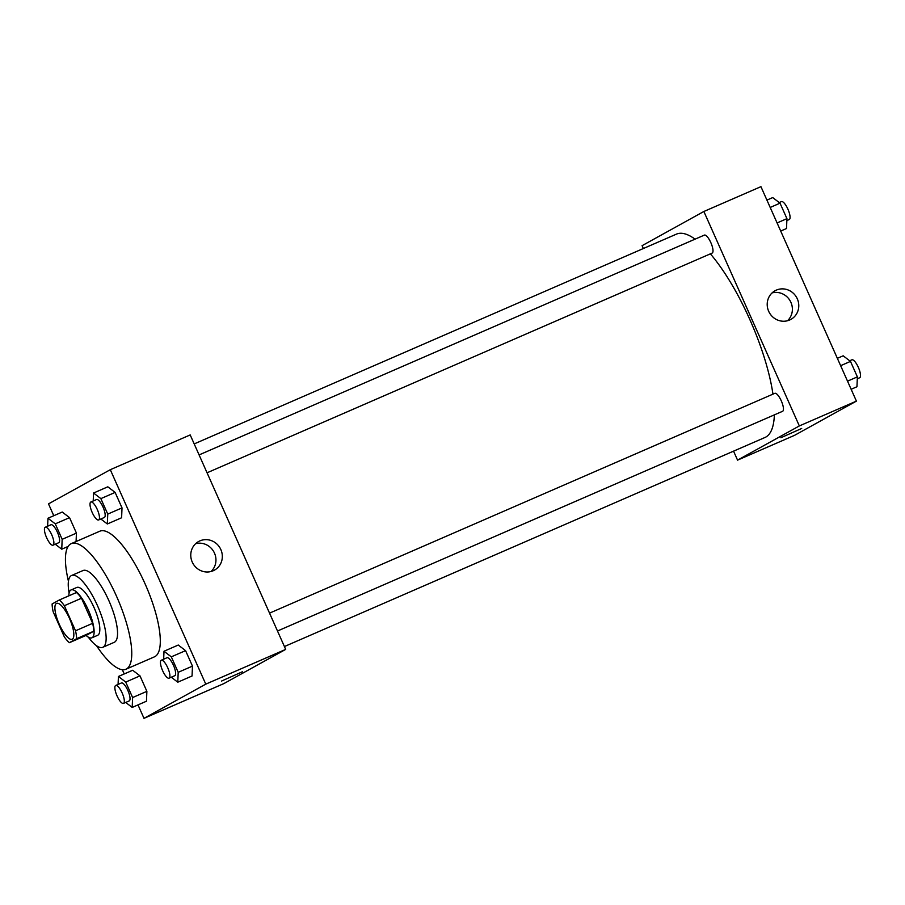 <?xml version="1.0" encoding="UTF-8"?>
<svg xmlns="http://www.w3.org/2000/svg" width="905" height="905" viewBox="0 0 905 905"><rect width="100%" height="100%" fill="white"/><g stroke="black" fill="none" stroke-linecap="round" stroke-linejoin="round"><path stroke-width="1.36" d="M72.321 639.202A19.571 5.86 66.5 0 1 72.174 639.269A19.571 5.86 66.5 0 1 58.995 623.669A19.571 5.86 66.5 0 1 56.563 603.386A19.571 5.86 66.5 0 1 69.628 618.737A19.571 5.86 66.5 0 1 72.321 639.202M75.522 630.785L64.357 605.705A25.261 7.568 66.5 0 0 59.357 599.97L52.128 603.963A25.261 7.568 66.5 0 0 53.203 611.882L64.368 636.95A25.261 7.568 66.5 0 0 69.368 642.686L76.597 638.692A25.261 7.568 66.5 0 0 75.522 630.785L92.649 623.33L81.484 598.25L64.357 605.705M69.368 642.686L86.495 635.242L93.713 631.238L76.597 638.692M59.357 599.97L76.472 592.515A25.261 7.568 66.5 0 1 81.484 598.25M92.649 623.33A25.261 7.568 66.5 0 1 93.713 631.238M86.066 635.423A26.098 7.817 -113.5 0 0 91.891 637.81A26.098 7.817 -113.5 0 0 88.656 610.762A26.098 7.817 -113.5 0 0 71.076 589.947A26.098 7.817 -113.5 0 0 68.848 595.841M71.076 589.947L76.789 587.469A26.098 7.817 66.5 0 1 94.211 607.934A26.098 7.817 66.5 0 1 97.797 635.231A26.098 7.817 66.5 0 1 97.604 635.321L91.891 637.81M88.317 637.154A39.141 11.72 -113.5 0 0 102.808 647.29A39.141 11.72 -113.5 0 0 97.944 606.723A39.141 11.72 -113.5 0 0 71.574 575.501A39.141 11.72 -113.5 0 0 69.119 593.013M102.808 647.29L114.222 642.324A39.141 11.72 -113.5 0 0 109.358 601.757A39.141 11.72 -113.5 0 0 83 570.546L71.574 575.501M96.484 645.684A68.497 20.51 -113.5 0 0 125.931 669.236A68.497 20.51 -113.5 0 0 117.412 598.25A68.497 20.51 -113.5 0 0 71.28 543.622A68.497 20.51 -113.5 0 0 68.441 581.225M71.28 543.622L99.822 531.212A68.497 20.51 66.5 0 1 145.558 584.935A68.497 20.51 66.5 0 1 154.993 656.566A68.497 20.51 66.5 0 1 154.472 656.826L125.931 669.236M138.001 704.905L143.997 718.344L205.774 684.146L110.297 469.695L48.508 503.881L53.78 515.726M122.345 669.723L124.223 673.942M125.705 702.45L132.198 707.427L146.463 701.217L146.882 691.341L139.992 675.865L132.684 670.266L118.419 676.476L118.08 684.418M55.262 544.222L61.755 549.199L62.162 539.323L76.439 533.124L76.077 541.541L76.439 533.124L69.549 517.649L62.241 512.038L47.965 518.248L47.637 526.201M100.84 518.995L107.333 523.972L121.609 517.773L122.017 507.897L115.127 492.422L107.819 486.811L93.554 493.021L93.215 500.974M171.283 677.223L177.787 682.2L192.052 675.99L192.471 666.114L185.57 650.638L178.274 645.039L163.997 651.249L163.669 659.191M143.997 718.344L223.897 683.58L285.686 649.394L190.197 434.932L110.297 469.695M192.233 562.039A16.358 15.6 -119 0 1 198.625 541.507A16.358 15.6 -119 0 1 220.198 548.26A16.358 15.6 -119 0 1 214.474 570.127A16.358 15.6 -119 0 1 192.233 562.039M285.686 649.394L205.774 684.146M211.057 571.508A16.358 15.6 61 0 0 213.818 551.79A16.358 15.6 61 0 0 195.661 543.667M221.533 681.058L242.382 671.77M774.363 414.875A110.896 33.214 66.5 0 1 765.8 437.081A110.896 33.214 66.5 0 1 764.94 437.5L284.408 646.543M194.202 443.914L676.465 234.124A110.896 33.214 66.5 0 1 695.074 239.158M710.368 253.841A110.896 33.214 66.5 0 1 772.961 394.139M277.496 631.011L782.621 411.277A9.785 2.93 -113.5 0 0 781.411 401.141A9.785 2.93 -113.5 0 0 774.816 393.336A9.785 2.93 -113.5 0 0 774.748 393.37M199.1 454.91L704.373 235.108A9.785 2.93 66.5 0 1 710.911 242.789A9.785 2.93 66.5 0 1 712.258 253.015A9.785 2.93 66.5 0 1 712.178 253.061L207.053 472.795M737.552 460.136L799.341 425.938L703.864 211.487L760.935 186.656L856.413 401.119L794.624 435.305L737.552 460.136L733.559 451.154M643.342 248.524L642.075 245.674L703.864 211.487M789.646 319.997A16.358 15.6 -119 0 1 768.99 311.954A16.358 15.6 -119 0 1 775.065 290.743A16.358 15.6 -119 0 1 796.649 297.507A16.358 15.6 -119 0 1 790.913 319.375A16.358 15.6 -119 0 1 789.646 319.997M856.413 401.119L799.341 425.938M780.845 437.749L801.706 428.461M787.497 320.743A16.358 15.6 61 0 0 790.257 301.037A16.358 15.6 61 0 0 772.101 292.903M851.141 389.274L856.956 386.752L857.374 376.876L850.485 361.4L843.177 355.801L837.363 358.323M857.374 376.876L847.533 381.152M850.485 361.4L840.643 365.677M849.671 360.778L851.865 359.817A9.785 2.93 66.5 0 1 858.404 367.498A9.785 2.93 66.5 0 1 859.75 377.724A9.785 2.93 66.5 0 1 859.671 377.758L857.295 378.799M780.698 231.058L786.513 228.524L786.931 218.648L780.031 203.173L772.723 197.573L766.92 200.096M786.931 218.648L777.09 222.935M780.031 203.173L770.189 207.46M779.228 202.55L781.422 201.6A9.785 2.93 66.5 0 1 787.961 209.27A9.785 2.93 66.5 0 1 789.307 219.508A9.785 2.93 66.5 0 1 789.228 219.542L786.841 220.582M177.787 682.2L178.195 672.325L171.305 656.849L163.997 651.249M161.282 660.231L166.984 657.754A9.785 2.93 66.5 0 1 173.522 665.424A9.785 2.93 66.5 0 1 174.869 675.662A9.785 2.93 66.5 0 1 174.789 675.696L169.088 678.173A9.785 2.93 66.5 0 1 162.493 670.379A9.785 2.93 66.5 0 1 161.282 660.231A9.785 2.93 66.5 0 1 167.81 667.913A9.785 2.93 66.5 0 1 169.167 678.139A9.785 2.93 66.5 0 1 169.088 678.173M192.052 675.99L192.471 666.114L178.195 672.325M192.471 666.114L185.57 650.638L171.305 656.849M185.57 650.638L178.274 645.039M107.333 523.972L107.752 514.097L100.862 498.621L93.554 493.021M90.839 502.015L96.541 499.526A9.785 2.93 66.5 0 1 103.08 507.207A9.785 2.93 66.5 0 1 104.426 517.434A9.785 2.93 66.5 0 1 104.347 517.468L98.645 519.956A9.785 2.93 66.5 0 1 92.05 512.151A9.785 2.93 66.5 0 1 90.839 502.015A9.785 2.93 66.5 0 1 97.367 509.685A9.785 2.93 66.5 0 1 98.713 519.923A9.785 2.93 66.5 0 1 98.645 519.956M121.609 517.773L122.017 507.897L107.752 514.097M122.017 507.897L115.127 492.422L100.862 498.621M115.127 492.422L107.819 486.811M132.198 707.427L132.616 697.551L125.727 682.076L118.419 676.476M115.693 685.458L121.406 682.981A9.785 2.93 66.5 0 1 127.933 690.651A9.785 2.93 66.5 0 1 129.279 700.889A9.785 2.93 66.5 0 1 129.211 700.923L123.499 703.4A9.785 2.93 66.5 0 1 116.915 695.606A9.785 2.93 66.5 0 1 115.693 685.458A9.785 2.93 66.5 0 1 122.232 693.14A9.785 2.93 66.5 0 1 123.578 703.366A9.785 2.93 66.5 0 1 123.499 703.4M146.463 701.217L146.882 691.341L132.616 697.551M146.882 691.341L139.992 675.865L125.727 682.076M139.992 675.865L132.684 670.266M62.162 539.323L55.273 523.848L47.965 518.248M45.25 527.242L50.963 524.753A9.785 2.93 66.5 0 1 57.49 532.434A9.785 2.93 66.5 0 1 58.836 542.661A9.785 2.93 66.5 0 1 58.768 542.695L53.056 545.183A9.785 2.93 66.5 0 1 46.472 537.378A9.785 2.93 66.5 0 1 45.25 527.242A9.785 2.93 66.5 0 1 51.789 534.912A9.785 2.93 66.5 0 1 53.135 545.149A9.785 2.93 66.5 0 1 53.056 545.183M68.135 546.428L61.755 549.199M76.439 533.124L69.549 517.649L55.273 523.848M69.549 517.649L62.241 512.038M269.543 613.138L774.816 393.336"/></g></svg>
